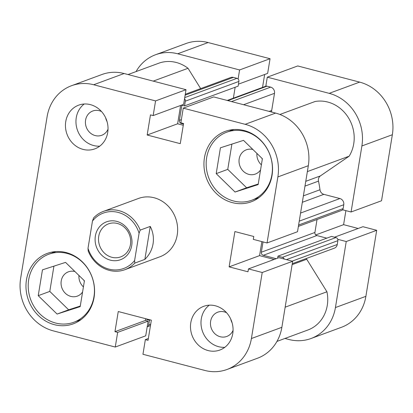 <?xml version="1.0" encoding="UTF-8"?>
<svg xmlns="http://www.w3.org/2000/svg" width="413" height="413" viewBox="0 0 413 413"><rect width="100%" height="100%" fill="white"/><g stroke="black" fill="none" stroke-linecap="round" stroke-linejoin="round"><path stroke-width="0.62" d="M335.428 307.561L346.239 241.528L376.697 230.299L365.887 296.333A44.01 39.684 69.8 0 1 341.484 327.282L311.025 338.505A44.01 39.684 -110.2 0 0 335.428 307.561L365.887 296.333M359.646 82.115A44.01 39.684 69.8 0 1 392.35 134.731L361.891 145.959A44.01 39.684 -110.2 0 0 329.187 93.343L359.646 82.115L297.742 65.951L267.283 77.174L265.802 86.224M329.187 93.343L267.283 77.174M311.025 338.505A44.01 39.684 -110.2 0 1 288.883 339.481L284.965 338.454M346.239 241.528L337.757 239.313M342.594 209.778L351.076 211.993L361.891 145.959M238.11 78.997L239.592 69.947L177.683 53.778A44.01 39.684 -110.2 0 0 155.541 54.748A44.01 39.684 -110.2 0 0 136.047 71.594M155.541 54.748L186.005 43.52A44.01 39.684 69.8 0 1 208.142 42.549L177.683 53.778M238.456 84.149L267.65 73.385L270.05 58.718L208.142 42.549M262.529 87.432L264.65 74.49M392.35 134.731L381.535 200.764L351.076 211.993M358.174 228.472L343.595 224.662L345.893 210.64M376.697 230.299L362.95 226.711L334.504 237.191M239.592 69.947L270.05 58.718M315.733 234.93L343.595 224.662M233.593 201.002A36.241 32.679 69.8 0 1 206.355 167.642A36.241 32.679 69.8 0 1 226.758 132.186A36.241 32.679 69.8 0 1 244.992 131.386A36.241 32.679 69.8 0 1 272.224 164.746A36.241 32.679 69.8 0 1 251.827 200.202A36.241 32.679 69.8 0 1 233.593 201.002M55.626 323.038A36.241 32.679 69.8 0 1 28.389 289.678A36.241 32.679 69.8 0 1 48.791 254.222A36.241 32.679 69.8 0 1 67.025 253.422A36.241 32.679 69.8 0 1 94.257 286.782A36.241 32.679 69.8 0 1 73.86 322.238A36.241 32.679 69.8 0 1 55.626 323.038M101.531 111.551A12.942 11.672 -110.2 0 0 99.275 110.71A12.942 11.672 -110.2 0 0 92.765 110.999A12.942 11.672 -110.2 0 0 85.481 123.657A12.942 11.672 -110.2 0 0 95.207 135.572A12.942 11.672 -110.2 0 0 101.717 135.288A12.942 11.672 -110.2 0 0 108.025 129.176M226.567 312.724A12.942 11.672 -110.2 0 0 224.316 311.882A12.942 11.672 -110.2 0 0 217.806 312.166A12.942 11.672 -110.2 0 0 210.516 324.83A12.942 11.672 -110.2 0 0 220.243 336.745A12.942 11.672 -110.2 0 0 226.758 336.461A12.942 11.672 -110.2 0 0 233.066 330.348M208.111 350.56A23.298 21.006 -110.2 0 0 219.835 350.043A23.298 21.006 -110.2 0 0 232.947 327.256A23.298 21.006 -110.2 0 0 215.441 305.811A23.298 21.006 -110.2 0 0 203.717 306.322A23.298 21.006 -110.2 0 0 190.605 329.115A23.298 21.006 -110.2 0 0 208.111 350.56M209.262 305.176A23.298 21.006 -110.2 0 0 201.606 328.33A23.298 21.006 -110.2 0 0 218.616 346.688A23.298 21.006 -110.2 0 0 224.796 347.318M83.075 149.387A23.298 21.006 -110.2 0 0 94.794 148.876A23.298 21.006 -110.2 0 0 107.912 126.084A23.298 21.006 -110.2 0 0 90.401 104.639A23.298 21.006 -110.2 0 0 78.682 105.155A23.298 21.006 -110.2 0 0 65.564 127.942A23.298 21.006 -110.2 0 0 83.075 149.387M84.221 104.009A23.298 21.006 -110.2 0 0 76.57 127.158A23.298 21.006 -110.2 0 0 93.575 145.521A23.298 21.006 -110.2 0 0 99.755 146.15M232.338 202.633A37.537 33.845 -110.2 0 0 251.223 201.802A37.537 33.845 -110.2 0 0 272.353 165.081A37.537 33.845 -110.2 0 0 244.145 130.529A37.537 33.845 -110.2 0 0 225.261 131.36A37.537 33.845 -110.2 0 0 204.13 168.081A37.537 33.845 -110.2 0 0 232.338 202.633M255.11 198.989A37.537 33.845 -110.2 0 0 257.268 198.777M54.371 324.67A37.537 33.845 -110.2 0 0 73.256 323.838A37.537 33.845 -110.2 0 0 94.386 287.118A37.537 33.845 -110.2 0 0 66.178 252.565A37.537 33.845 -110.2 0 0 47.294 253.396A37.537 33.845 -110.2 0 0 26.164 290.117A37.537 33.845 -110.2 0 0 54.371 324.67M77.143 321.025A37.537 33.845 -110.2 0 0 79.301 320.813M144.865 259.39L150.27 226.407C153.073 232.018 154.003 237.816 153.068 243.809C152.046 249.788 149.31 254.981 144.865 259.39L134.783 263.107L134.628 260.458A29.514 26.613 69.8 0 1 108.903 269.106A29.514 26.613 69.8 0 1 88.01 248.285L88.17 250.934A31.063 28.012 -110.2 0 0 124.922 269.679L160.001 256.747A31.063 28.012 -110.2 0 0 177.487 226.36A31.063 28.012 -110.2 0 0 154.142 197.765A31.063 28.012 -110.2 0 0 138.515 198.452L103.431 211.384A31.063 28.012 -110.2 0 0 93.57 217.95L92.466 221.069A29.514 26.613 69.8 0 1 118.19 212.421A29.514 26.613 69.8 0 1 139.083 233.242L140.188 230.124A31.063 28.012 -110.2 0 0 103.431 211.384M82.585 291.976A12.942 11.672 69.8 0 1 77.355 296.116A12.942 11.672 69.8 0 1 70.84 296.405A12.942 11.672 69.8 0 1 61.114 284.49A12.942 11.672 69.8 0 1 68.403 271.826A12.942 11.672 69.8 0 1 74.913 271.542A12.942 11.672 69.8 0 1 74.944 271.548M83.978 280.36A12.942 11.672 69.8 0 1 84.304 281.485M260.551 169.939A12.942 11.672 69.8 0 1 255.322 174.079A12.942 11.672 69.8 0 1 248.807 174.369A12.942 11.672 69.8 0 1 239.081 162.454A12.942 11.672 69.8 0 1 246.37 149.79A12.942 11.672 69.8 0 1 252.88 149.506A12.942 11.672 69.8 0 1 252.911 149.511M261.945 158.324A12.942 11.672 69.8 0 1 262.27 159.449M231.817 129.739A37.537 33.845 -110.2 0 0 230.041 130.978M53.85 251.775A37.537 33.845 -110.2 0 0 52.074 253.014M71.516 85.718L101.975 74.495A44.01 39.684 69.8 0 1 124.117 73.519L186.026 89.688L155.567 100.917L93.658 84.748A44.01 39.684 -110.2 0 0 71.516 85.718A44.01 39.684 -110.2 0 0 47.113 116.667L20.65 278.269A44.01 39.684 -110.2 0 0 53.354 330.885L115.258 347.049L117.664 332.382L114.959 331.675L118.257 311.536L151.354 320.183L148.055 340.322L145.35 339.615L142.95 354.282L204.858 370.451A44.01 39.684 -110.2 0 0 226.995 369.48A44.01 39.684 -110.2 0 0 251.403 338.531L262.214 272.497L292.672 261.274L278.925 257.681L248.461 268.909L262.214 272.497M308.325 165.701L297.51 231.734L267.051 242.963L277.866 176.929A44.01 39.684 -110.2 0 0 245.162 124.313L183.253 108.149L213.717 96.921L275.621 113.09A44.01 39.684 69.8 0 1 308.325 165.701L277.866 176.929M256.912 153.414A12.942 11.672 -110.2 0 0 261.383 164.859M78.945 275.45A12.942 11.672 -110.2 0 0 83.416 286.896M105.687 117.901A12.942 11.672 -110.2 0 0 107.065 121.644M230.728 319.073A12.942 11.672 -110.2 0 0 232.106 322.816M186.026 89.688L183.625 104.36L153.161 115.583L150.461 114.876L147.162 135.015L180.259 143.662L183.558 123.523L180.853 122.816L183.253 108.149M180.62 105.465L177.621 123.792L183.274 125.263M261.868 241.61L259.57 255.632L274.149 259.441M251.403 338.531L281.862 327.308L292.672 261.274M281.862 327.308A44.01 39.684 69.8 0 1 257.459 358.252L226.995 369.48M145.701 318.707L145.417 320.447L148.122 321.154L145.717 335.826L115.258 347.049M155.567 100.917L153.161 115.583M267.051 242.963L253.298 239.37L253.773 236.489L234.894 231.559L229.112 266.86L247.991 271.79L248.461 268.909M53.922 266.142L49.787 291.413L68.646 309.807L80.277 306.059M231.889 144.106L227.754 169.376L246.613 187.77L258.244 184.028M145.417 320.447L114.959 331.675M148.122 321.154L117.664 332.382M148.35 338.51L145.35 339.615M259.57 255.632L229.112 266.86M177.621 123.792L147.162 135.015M65.553 262.394L84.417 280.788L80.184 306.627L57.092 314.066L38.233 295.672L42.462 269.834L65.553 262.394M38.233 295.672L49.787 291.413M57.092 314.066L68.646 309.807M243.52 140.358L262.384 158.752L258.151 184.59L235.059 192.03L216.2 173.636L220.428 147.797L243.52 140.358M216.2 173.636L227.754 169.376M235.059 192.03L246.613 187.77M110.369 260.154A20.191 18.208 -110.2 0 0 131.726 245.508A20.191 18.208 -110.2 0 0 116.724 221.368A20.191 18.208 -110.2 0 0 95.367 236.014A20.191 18.208 -110.2 0 0 110.369 260.154M117.364 223.469A17.604 15.875 69.8 0 1 130.596 239.674A17.604 15.875 69.8 0 1 120.684 256.891A17.604 15.875 69.8 0 1 111.83 257.284A17.604 15.875 69.8 0 1 98.599 241.078A17.604 15.875 69.8 0 1 108.511 223.856A17.604 15.875 69.8 0 1 117.364 223.469M124.922 269.679A31.063 28.012 -110.2 0 0 134.783 263.107M150.27 226.407L140.188 230.124M88.01 248.285L92.466 221.069M134.628 260.458L139.083 233.242M279.906 114.468L315.134 101.484A34.95 31.512 69.8 0 1 327.762 102.047A34.95 31.512 69.8 0 1 349.14 156.197L307.36 171.596M128.035 74.546L158.675 63.251A34.95 31.512 69.8 0 1 176.258 62.477A34.95 31.512 69.8 0 1 188.029 68.29L153.218 81.118M184.73 97.592L236.979 78.336L233.366 77.391L185.127 95.171M236.979 78.336A2.586 2.333 69.8 0 1 238.9 81.433L238.125 86.157L184.559 105.898L181.88 105.201L179.397 120.364L181.374 119.636M235.152 87.251L233.366 98.18M227.217 100.447L265.745 86.245A2.586 2.333 69.8 0 1 267.046 86.188L270.66 87.133A5.178 4.667 69.8 0 1 274.506 93.323L271.697 110.457A5.178 4.667 -110.2 0 0 271.677 112.057M349.14 156.197L320.38 175.917A5.178 4.667 -110.2 0 0 318.495 181.131A95.785 86.369 69.8 0 1 319.977 189.753A5.178 4.667 -110.2 0 0 323.849 194.353L302.331 202.282M300.571 213.051L339.909 198.55L323.849 194.353M339.909 198.55A5.178 4.667 69.8 0 1 343.761 204.74L299.244 221.146M298.614 225.002L343.126 208.596L343.761 204.74M343.126 208.596A2.586 2.333 69.8 0 1 341.69 210.413L298.387 226.376M314.912 232.467A2.586 2.333 -110.2 0 0 316.838 235.56L263.272 255.306A2.586 2.333 69.8 0 1 261.346 252.209L314.912 232.467L317.034 219.499M316.838 235.56L326.786 238.156M277.629 258.156L277.954 256.158L331.52 236.412L335.95 237.573A2.586 2.333 69.8 0 1 337.875 240.665L337.245 244.517A5.178 4.667 69.8 0 1 334.375 248.161L292.28 263.675M306.332 258.497A5.178 4.667 -110.2 0 0 306.73 259.266L326.941 291.779A34.95 31.512 69.8 0 1 307.892 330.002L276.953 341.406M188.029 68.29L200.656 88.604M185.272 94.272L230.759 77.505A5.178 4.667 69.8 0 1 233.366 77.391M238.9 81.433L185.334 101.175L184.559 105.898M185.334 101.175A2.586 2.333 -110.2 0 0 184.544 98.738M147.198 326.776A2.586 2.333 -110.2 0 0 148.69 324.933L150.693 324.195M146.868 319.012L146.785 319.512L149.465 320.209L148.69 324.933M284.19 259.054A2.586 2.333 -110.2 0 0 282.384 257.314L335.95 237.573M277.954 256.158L282.384 257.314M263.272 255.306L276.204 258.683M261.346 252.209L263.035 241.915M183.475 124.024L181.322 123.461A2.586 2.333 69.8 0 1 179.397 120.364M326.941 291.779L285.156 307.179M146.785 319.512L147.611 319.203M149.465 320.209L150.296 319.905M124.117 73.519L93.658 84.748M245.162 124.313L275.621 113.09M303.385 195.87L319.977 189.753M318.495 181.131L304.98 186.113M305.77 181.307L320.38 175.917M306.73 259.266L292.12 264.65M337.875 240.665L286.41 259.638M292.156 261.14L337.245 244.517M269.147 111.396L271.697 110.457M274.506 93.323L243.582 104.721M267.046 86.188L227.888 100.622M231.502 101.567L270.66 87.133M182.148 123.157L181.322 123.461M226.758 132.186L233.975 129.527M48.791 254.222L56.008 251.563M73.86 322.238L81.077 319.574M251.827 200.202L259.044 197.538M147.255 326.755L150.471 325.568"/></g></svg>
